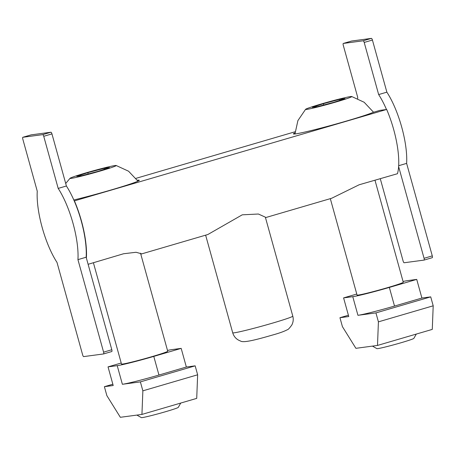 <?xml version="1.0" encoding="UTF-8"?>
<svg xmlns="http://www.w3.org/2000/svg" width="456" height="456" viewBox="0 0 456 456"><rect width="100%" height="100%" fill="white"/><g stroke="black" fill="none" stroke-linecap="round" stroke-linejoin="round"><path stroke-width="0.68" d="M93.406 262.747L121.495 364.036A23.98 1.072 -15.5 0 0 151.951 356.643A23.98 1.072 -15.5 0 0 167.717 351.217L140.522 253.171M136.885 415.091L141.354 417.616A19.186 0.855 -15.5 0 0 165.688 411.671A19.186 0.855 -15.5 0 0 178.29 407.368L180.736 403.058M121.216 363.01L108.032 366.875L117.215 365.649A29.976 1.339 -15.5 0 0 153.786 356.398L181.18 348.378L171.997 349.604A29.976 1.339 -15.5 0 0 167.5 350.442M181.18 348.378L186.35 367.023L195.162 365.843L197.642 374.792L196.718 398.379L141.936 414.418L142.865 390.832L140.38 381.889L122.385 384.288A29.976 1.339 -15.5 0 0 158.956 375.043L186.35 367.023M108.032 366.875L113.202 385.514L104.39 386.688L106.869 395.637L120.344 417.297L141.936 414.418M112.843 384.214L104.39 386.688M142.865 390.832L197.642 374.792M140.38 381.889L195.162 365.843M330.321 198.656L357.054 295.055A23.98 1.072 -15.5 0 0 387.509 287.668A23.98 1.072 -15.5 0 0 403.269 282.241L374.997 180.291M372.444 346.115L376.907 348.635A19.186 0.855 -15.5 0 0 401.246 342.69A19.186 0.855 -15.5 0 0 413.848 338.392L416.294 334.077M356.769 294.034L343.59 297.893L352.773 296.668A29.976 1.339 -15.5 0 0 389.344 287.422L416.733 279.403L407.556 280.628A29.976 1.339 -15.5 0 0 403.058 281.466M416.733 279.403L421.903 298.042L430.72 296.867L433.2 305.811L432.277 329.397L377.494 345.437L378.417 321.856L375.938 312.907L357.943 315.313A29.976 1.339 -15.5 0 0 394.514 306.062L421.903 298.042M343.59 297.893L348.76 316.538L339.948 317.712L342.427 326.656L355.902 348.321L377.494 345.437M348.401 315.238L339.948 317.712M378.417 321.856L433.2 305.811M375.938 312.907L430.72 296.867M74.436 200.914A50.958 15.584 73.7 0 1 81.424 220.926A50.958 15.584 73.7 0 1 86.372 258.005L86.155 257.224A50.359 15.401 -106.3 0 0 81.236 220.949A50.359 15.401 -106.3 0 0 74.231 200.936L386.483 109.503A50.359 15.401 -106.3 0 0 378.657 94.569L364.202 42.448A1.801 0.547 73.7 0 0 363.17 40.795L343.339 43.44A1.801 0.547 73.7 0 0 343.311 43.445L351.53 41.04A1.801 0.547 -106.3 0 0 351.508 41.046A1.801 0.547 -106.3 0 1 351.553 41.034L343.339 43.44M265.477 217.643L331.683 198.257L359.163 184.771L397.461 173.713A50.958 15.584 -106.3 0 0 398.624 166.571A50.958 15.584 -106.3 0 0 393.67 129.493A50.958 15.584 -106.3 0 0 386.682 109.474M88.116 264.298L123.604 253.747L136.065 252.276L141.303 253.73L140.836 254.14L207.856 234.515L242.25 214.822L258.381 214.018L265.346 217.153L292.792 316.133C293.607 319.211 293.276 322.175 291.806 325.031C289.503 328.183 288.038 329.734 287.411 329.694C284.196 331.426 279.061 333.256 271.998 335.188C257.366 339.418 243.225 343.225 240.494 340.997C236.544 339.549 233.945 336.813 232.708 332.794A31.173 1.391 -15.5 0 0 272.3 323.19A31.173 1.391 -15.5 0 0 292.792 316.133M398.675 165.71L406.621 163.379A50.359 15.401 -106.3 0 0 401.707 127.11A50.359 15.401 -106.3 0 0 386.87 92.158L378.657 94.569M386.483 109.503L379.899 110.38L373.162 112.353A42.266 1.887 164.5 0 1 347.062 120.874A42.266 1.887 164.5 0 1 293.385 133.899A42.266 1.887 164.5 0 1 295.015 132.873M137.364 180.245A42.266 1.887 164.5 0 1 139.285 180.285A42.266 1.887 164.5 0 1 111.503 189.856A42.266 1.887 164.5 0 1 74.385 199.848L73.826 200.007M74.231 200.936A50.359 15.401 -106.3 0 0 66.405 186.002L51.95 133.887L43.736 136.293L58.186 188.408A50.359 15.401 73.7 0 1 73.023 223.36A50.359 15.401 73.7 0 1 77.936 259.629L86.155 257.224M336.015 102.001A23.98 1.072 164.5 0 1 305.611 109.286A23.98 1.072 164.5 0 1 321.326 103.962A23.98 1.072 164.5 0 1 351.684 96.507A23.98 1.072 164.5 0 1 336.015 102.001M100.462 170.977A23.98 1.072 164.5 0 1 70.059 178.262A23.98 1.072 164.5 0 1 85.768 172.938A23.98 1.072 164.5 0 1 116.126 165.488A23.98 1.072 164.5 0 1 100.462 170.977M135.985 178.353L295.095 131.761M357.658 98.542A50.359 15.401 -106.3 0 1 357.721 97.362L343.265 45.247A1.801 0.547 73.7 0 1 343.311 43.445M380.287 178.741L403.127 261.094A1.801 0.547 73.7 0 0 404.158 262.753L423.994 260.108A1.801 0.547 73.7 0 0 424.017 260.102L432.237 257.697A1.801 0.547 -106.3 0 0 432.282 255.896L406.621 163.379M398.624 166.571L424.063 258.301A1.801 0.547 73.7 0 1 424.017 260.102M51.95 133.887A1.801 0.547 -106.3 0 0 50.918 132.229L31.088 134.873A1.801 0.547 -106.3 0 0 31.065 134.879A1.801 0.547 -106.3 0 0 31.037 134.891M103.575 353.936L111.743 351.547A1.801 0.547 -106.3 0 0 111.766 351.542A1.801 0.547 -106.3 0 0 111.811 349.741L86.372 258.005M386.87 92.158L372.421 40.042A1.801 0.547 -106.3 0 0 371.389 38.384L351.553 41.034M77.936 259.629L103.597 352.146A1.801 0.547 -106.3 0 1 103.552 353.947A1.801 0.547 -106.3 0 1 103.523 353.953L83.693 356.598A1.801 0.547 -106.3 0 1 82.661 354.939L57.006 262.422A50.359 15.401 73.7 0 1 37.255 191.201L22.8 139.086A1.801 0.547 -106.3 0 1 22.846 137.284L42.704 134.634L50.918 132.229M58.186 188.408L66.405 186.002M424.04 260.097L432.208 257.703A1.801 0.547 -106.3 0 0 432.237 257.697M43.736 136.293A1.801 0.547 -106.3 0 0 42.704 134.634M31.088 134.873L22.868 137.284A1.801 0.547 -106.3 0 0 22.846 137.284L31.065 134.879M345.015 98.616L333.974 102.269L317.627 106.636L312.326 107.342L323.372 103.689L339.714 99.322L345.015 98.616M109.463 167.591L98.416 171.251L82.069 175.617L76.768 176.324L87.814 172.664L104.162 168.304L109.463 167.591M339.982 100.28L339.714 99.322M323.737 105.005L323.372 103.689M104.424 169.261L104.162 168.304M88.179 173.981L87.814 172.664M153.786 356.398L158.956 375.043M117.215 365.649L122.385 384.288M389.344 287.422L394.514 306.062M352.773 296.668L357.943 315.313M424.063 258.301L432.282 255.896M363.17 40.795L371.389 38.384M372.421 40.042L364.202 42.448M103.597 352.146L111.811 349.741M205.633 235.165L232.708 332.794M294.969 133.978L297.899 120.601L305.611 109.286M70.059 178.262L65.704 183.483M373.555 112.239L364.144 102.252L351.684 96.507M103.552 353.947L111.766 351.542M137.969 181.169L128.564 171.211L116.126 165.488"/></g></svg>
